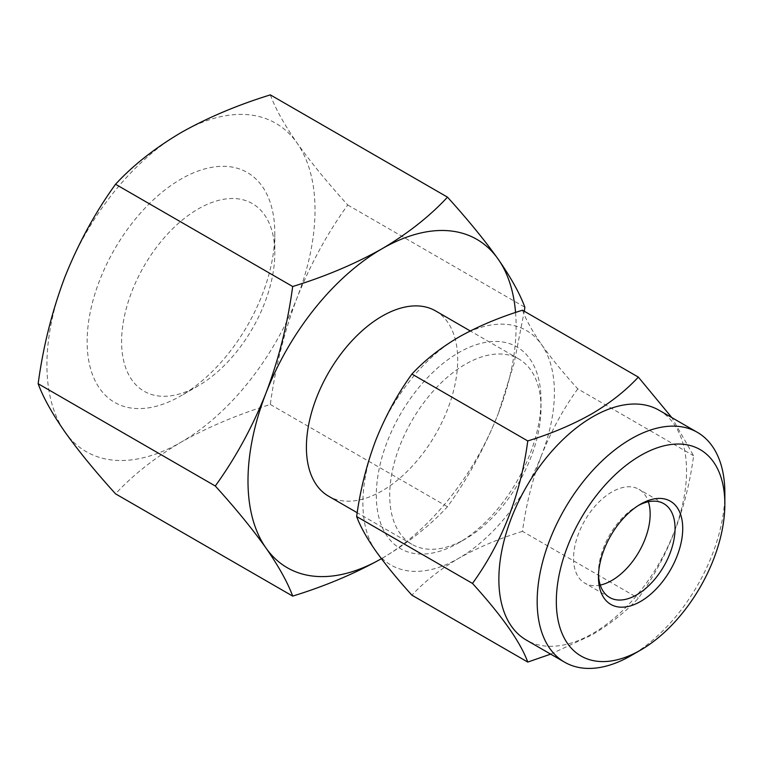 <?xml version="1.0" encoding="UTF-8"?>
<svg xmlns="http://www.w3.org/2000/svg" width="763" height="763" viewBox="0 0 763 763"><rect width="100%" height="100%" fill="white"/><g stroke="black" fill="none" stroke-linecap="round" stroke-linejoin="round"><path stroke-width="0.57" stroke-dasharray="3.81 2.86" d="M465.354 538.983L458.658 542.855A116.462 67.239 -60 0 1 376.312 495.311A116.462 67.239 -60 0 1 458.658 352.678A116.462 67.239 -60 0 1 541.005 400.222A116.462 67.239 -60 0 1 458.658 542.855L465.363 538.983A106.982 61.765 -60 0 1 465.354 538.983A106.982 61.765 -60 0 1 411.867 544.286A106.982 61.765 -60 0 1 395.472 458.563A106.982 61.765 -60 0 1 465.354 364.294A106.982 61.765 -60 0 1 518.85 358.991A106.982 61.765 -60 0 1 541.005 407.967A106.982 61.765 -60 0 1 465.363 538.983M600.252 585.068A54.163 31.273 -60 0 1 584.782 583.132A54.163 31.273 -60 0 1 576.475 539.727A54.163 31.273 -60 0 1 611.859 491.992A54.163 31.273 -60 0 1 638.946 489.312A54.163 31.273 -60 0 1 648.359 501.749M598.497 574.844A54.163 31.273 -60 0 1 598.459 572.708A54.163 31.273 -60 0 1 636.752 506.365A54.163 31.273 -60 0 1 638.621 505.344M636.752 506.365L640.586 504.152L636.752 506.365M659.06 410.236A132.705 76.615 -60 0 1 679.404 516.58A132.705 76.615 -60 0 1 592.708 633.519A132.705 76.615 -60 0 1 526.356 640.09M550.676 654.129L591.602 635.093C610.114 624.163 625.689 611.878 638.335 598.24C667.949 557.343 686.376 509.846 693.615 455.749L671.841 417.619M274.804 233.268A132.705 76.615 -60 0 1 180.974 395.806A132.705 76.615 -60 0 1 87.135 341.624A132.705 76.615 -60 0 1 180.974 179.095A132.705 76.615 -60 0 1 274.804 233.268L274.804 253.173A108.336 62.547 -60 0 1 198.208 385.849A108.336 62.547 -60 0 1 121.603 341.624A108.336 62.547 -60 0 1 198.208 208.948A108.336 62.547 -60 0 1 274.804 253.173M435.539 310.894A106.982 61.765 -60 0 1 451.944 396.617A106.982 61.765 -60 0 1 382.053 490.886A106.982 61.765 -60 0 1 328.567 496.188M270.34 94.879C275.309 108.432 284.217 124.474 297.065 143.024C310.579 161.985 327.47 182.634 347.737 204.989C327.432 233.125 310.541 264.074 297.065 297.818C284.189 332.01 275.281 367.566 270.34 404.466C237.283 414.681 207.488 427.28 180.974 442.244A189.586 109.452 -60 0 1 64.874 431.868A189.586 109.452 -60 0 1 64.874 277.074A189.586 109.452 -60 0 1 180.974 132.657A189.586 109.452 -60 0 1 297.065 143.024A189.586 109.452 -60 0 1 297.065 297.818A189.586 109.452 -60 0 1 180.974 442.244C154.755 457.781 132.953 474.977 115.547 493.842M382.053 558.335C407.976 543.027 429.779 525.821 447.48 506.737C467.776 478.601 484.667 447.662 498.144 413.908A189.586 109.452 -60 0 1 382.053 558.335A189.586 109.452 -60 0 1 381.405 558.707M515.559 312.487A189.586 109.452 -60 0 1 498.144 413.908L514.014 363.541L524.276 311.256M347.737 204.989L524.868 307.26M270.34 404.466L447.48 506.737M724.85 493.098A132.705 76.615 -60 0 1 631.011 655.636M522.493 310.217C526.06 319.907 532.421 331.371 541.577 344.609C551.239 358.152 563.304 372.907 577.772 388.872L693.615 455.749M577.772 388.872C563.285 408.978 551.22 431.085 541.577 455.177C532.383 479.603 526.022 504.992 522.493 531.353L638.335 598.24M522.493 531.353C498.868 538.659 477.59 547.653 458.658 558.335C439.946 569.427 424.371 581.711 411.925 595.188M541.577 455.177A135.413 78.179 -60 0 1 458.658 558.335A135.413 78.179 -60 0 1 375.73 550.924A135.413 78.179 -60 0 1 375.73 440.365A135.413 78.179 -60 0 1 458.658 337.198A135.413 78.179 -60 0 1 541.577 344.609A135.413 78.179 -60 0 1 541.577 455.177M541.005 407.967L541.005 400.222M663.839 503.685L638.946 489.312M198.208 385.849L180.974 395.806M411.867 544.286L357.208 512.726M518.85 358.991L470.256 330.942M598.459 572.708L598.459 577.133M609.675 597.505L584.782 583.132"/><path stroke-width="1.14" d="M640.586 455.511A119.162 68.804 120 0 0 556.322 601.454A119.162 68.804 120 0 0 640.586 650.105L631.011 655.636A132.705 76.615 -60 0 1 564.658 662.208A132.705 76.615 -60 0 1 544.315 555.865A132.705 76.615 -60 0 1 631.011 438.925A132.705 76.615 -60 0 1 697.363 432.344A132.705 76.615 -60 0 1 724.85 493.098L724.85 504.152A119.162 68.804 120 0 0 640.586 455.511M648.359 501.749A54.163 31.273 -60 0 1 611.859 580.452A54.163 31.273 -60 0 1 600.252 585.068M638.621 505.344A54.163 31.273 -60 0 1 663.839 503.685A54.163 31.273 -60 0 1 672.146 547.09A54.163 31.273 -60 0 1 636.752 594.825A54.163 31.273 -60 0 1 609.675 597.505A54.163 31.273 -60 0 1 598.497 574.844M640.586 504.152L640.586 504.152A59.581 34.402 -60 0 1 682.723 528.482A59.581 34.402 -60 0 1 640.586 601.454A59.581 34.402 -60 0 1 598.459 577.133A59.581 34.402 -60 0 1 640.586 504.152L640.586 504.152M564.658 662.208L526.356 640.09A132.705 76.615 -60 0 1 506.012 533.747A132.705 76.615 -60 0 1 592.708 416.808A132.705 76.615 -60 0 1 659.06 410.236L697.363 432.344M671.841 417.619L638.335 377.103C625.689 390.742 610.114 403.026 591.602 413.956C572.393 424.762 551.115 433.756 527.767 440.938C520.614 494.796 502.188 542.293 472.488 583.428C502.092 616.056 520.528 642.274 527.767 662.074L550.676 654.129M357.208 512.726L328.567 496.188A106.982 61.765 -60 0 1 312.162 410.465A106.982 61.765 -60 0 1 382.053 316.197A106.982 61.765 -60 0 1 435.539 310.894L470.256 330.942M265.953 393.174C252.439 426.994 235.548 457.934 215.29 486.002C235.586 508.406 252.477 529.055 265.953 547.968A189.586 109.452 -60 0 1 265.953 393.174A189.586 109.452 -60 0 1 382.053 248.748C355.138 263.884 325.353 276.473 292.687 286.516C287.718 323.512 278.81 359.068 265.953 393.174M381.405 558.707A189.586 109.452 -60 0 1 265.953 547.968C278.829 566.547 287.737 582.598 292.687 596.103C325.353 586.06 355.138 573.471 382.053 558.335M524.276 311.256L524.868 307.26C519.908 293.717 511 277.665 498.144 259.115A189.586 109.452 -60 0 1 515.559 312.487M498.144 259.115C484.629 240.164 467.738 219.506 447.48 197.15C429.779 216.234 407.976 233.44 382.053 248.748A189.586 109.452 -60 0 1 498.144 259.115M215.29 486.002L38.15 383.732C43.09 397.237 51.998 413.288 64.874 431.868C78.351 450.78 95.241 471.439 115.547 493.842L292.687 596.103M38.15 383.732C43.119 346.736 52.027 311.19 64.874 277.074C78.389 243.254 95.28 212.314 115.547 184.255L292.687 286.516M115.547 184.255C132.953 165.39 154.755 148.194 180.974 132.657C207.488 117.693 237.283 105.094 270.34 94.879L447.48 197.15M631.011 655.636L640.586 650.105A119.162 68.804 120 0 0 724.85 504.152M472.488 583.428L356.645 516.541C360.174 526.193 366.536 537.657 375.73 550.924C385.372 564.439 397.437 579.193 411.925 595.188L527.767 662.074M356.645 516.541C360.203 490.123 366.564 464.734 375.73 440.365C385.382 416.207 397.447 394.099 411.925 374.061L527.767 440.938M411.925 374.061C424.371 360.575 439.946 348.29 458.658 337.198C477.59 326.516 498.868 317.522 522.493 310.217L638.335 377.103"/></g></svg>
